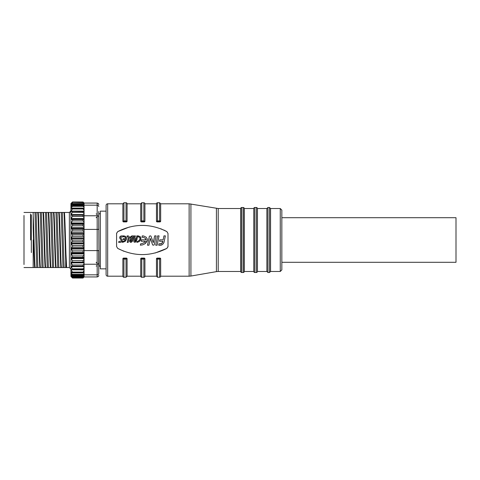 <?xml version="1.0" encoding="UTF-8"?>
<svg xmlns="http://www.w3.org/2000/svg" width="480" height="480" viewBox="0 0 480 480"><rect width="100%" height="100%" fill="white"/><g stroke="black" fill="none" stroke-linecap="round" stroke-linejoin="round"><path stroke-width="0.72" d="M70.806 211.542L70.524 211.968M70.446 212.04L69.378 212.46L33.18 212.46L33.18 214.818M98.754 215.01L98.754 216.726M30.558 214.032L30.558 240M33.18 240L33.18 267.54L33.18 266.196L33.18 267.54L69.378 267.54L69.378 212.46L70.95 210.888L70.95 211.344L70.95 203.538L72.522 201.966L83.016 202.008L84.066 203.088L84.066 208.242L70.95 208.242L72.522 206.154L83.016 206.154L84.066 207.54M24 264.522L24 240L24 264.522M24 215.478L24 240L24 215.478M66.63 267.54L65.958 254.166C65.442 238.728 64.914 216.012 64.404 212.46M84.066 254.604L83.016 255.924L72.522 255.924L72.522 257.352L83.016 257.352L84.066 257.742L84.066 252.924L84.066 262.866L84.066 262.248L70.95 262.248L70.95 222.966L72.522 220.908L83.016 220.908L84.066 222.276L84.066 250.602L98.754 250.602L98.754 263.574M31.344 214.818L31.344 252.588M244.248 208.236A1.836 1.836 0 0 1 244.314 208.524L253.77 208.524L253.77 271.476L244.314 271.476A1.836 1.836 0 0 1 244.248 271.764A1.05 1.05 0 0 1 243.246 272.496L243.246 207.504A1.05 1.05 0 0 1 244.248 208.236L244.248 271.764M243.246 272.496L241.746 272.496L241.746 207.504L243.246 207.504M253.77 208.524A1.05 1.05 0 0 1 254.82 207.504L254.82 272.496A1.05 1.05 0 0 1 253.77 271.476M241.746 272.496A1.05 1.05 0 0 1 240.744 271.764L240.744 208.236A1.05 1.05 0 0 1 241.746 207.504M254.82 207.504L256.392 207.504A1.05 1.05 0 0 1 257.442 208.524L266.886 208.524L266.886 271.476L257.442 271.476A1.05 1.05 0 0 1 256.392 272.496L254.82 272.496M240.744 271.764A1.836 1.836 0 0 1 240.678 271.476L218.214 271.476L218.214 208.524L240.678 208.524A1.836 1.836 0 0 1 240.744 208.236M134.592 239.61L134.868 241.428L134.592 239.61L136.02 239.61L134.868 241.428M130.416 240.846L130.902 241.476L130.44 241.056L130.542 240.24L131.886 239.61L131.484 241.056L130.902 241.476L131.484 241.056M143.154 237.342L142.002 237.282L142.278 235.872L143.67 236.004L146.172 237.198L147.252 238.902L147.3 240.468L144.906 243.804L142.662 244.872L140.37 245.208L140.646 243.804L141.942 243.618M144.906 243.804L142.662 244.872L140.37 245.208M137.094 239.154L135.444 242.178L134.172 242.16L133.728 241.254L133.746 239.148L134.436 235.878L135.384 235.878L134.808 238.68L136.236 238.68L136.812 235.878L137.772 235.878L136.362 241.116L135.444 242.178L134.172 242.16M132.678 240.36L132.258 241.53L131.088 242.37L130.308 242.256L129.546 241.218L130.272 239.1L130.056 237.174L131.88 235.878L133.608 235.878L132.258 241.53L131.088 242.37L130.308 242.256M269.508 272.496L267.936 272.496L267.936 207.504L269.508 207.504L269.508 272.496L270.558 271.476L280.26 271.476L281.838 269.904L281.838 262.296L456 262.296L456 217.704L456 262.296M218.214 271.476L216.426 271.632L216.426 208.368L216.426 271.632L190.92 276.042L190.92 240L190.92 276.042L189.132 276.198L189.132 203.802L160.656 203.802L160.656 221.448L160.134 221.904L156.984 221.904L156.462 221.448L156.462 203.802L156.462 221.448L157.506 220.92L157.506 202.752A1.05 1.05 0 0 0 156.462 203.802L144.918 203.802L144.918 221.448L143.868 220.92L143.868 221.64L144.396 221.904L141.246 221.904L140.724 221.448L140.724 203.802L127.08 203.802L127.08 221.448L126.03 220.92L126.03 221.64L126.558 221.904L123.408 221.904L122.886 221.448L122.886 203.802L107.67 203.802A1.572 1.572 0 0 0 106.098 205.38L106.098 274.62A1.572 1.572 0 0 0 107.67 276.198L107.67 203.802M144.918 203.802A1.05 1.05 0 0 0 143.868 202.752L143.868 220.92L144.918 221.448L144.396 221.904M127.08 203.802A1.05 1.05 0 0 0 126.03 202.752L126.03 220.92L123.936 220.92L123.936 202.752L123.936 220.356M127.08 258.552L126.03 259.08L126.03 277.248L123.936 277.248A1.05 1.05 0 0 1 122.886 276.198L122.886 258.552L123.936 259.08L123.936 258.36L123.408 258.096L126.558 258.096L127.08 258.552L127.08 276.198L127.08 259.644M143.868 277.248L141.768 277.248A1.05 1.05 0 0 1 140.724 276.198L140.724 258.552L141.768 259.08L141.768 258.36L141.246 258.096L144.396 258.096L144.918 258.552L144.918 276.198L144.918 258.552L143.868 259.08L143.868 277.248A1.05 1.05 0 0 0 144.918 276.198L156.462 276.198L156.462 258.552L156.984 258.096L160.134 258.096L160.656 258.552L160.656 276.198L160.656 258.552L159.606 259.08L159.606 277.248A1.05 1.05 0 0 0 160.656 276.198L189.132 276.198M269.508 207.504L270.558 208.524L270.558 271.476M160.692 228.72L166.884 231.6L163.776 230.016L166.884 231.6L168 233.472L168 246.528L166.878 248.4C150.45 256.644 134.058 256.644 117.702 248.4L116.592 246.528L116.592 233.472L117.714 231.6C134.142 223.356 150.534 223.356 166.884 231.6L168 233.472M140.724 276.198L127.08 276.198L126.03 277.248L126.03 259.644M122.886 276.198L107.67 276.198M126.03 202.752L123.936 202.752L122.886 203.802L122.886 220.356M140.724 221.448L141.768 220.92L141.768 202.752L140.724 203.802L140.724 220.356M270.558 208.524L280.26 208.524L280.26 271.476M456 217.704L281.838 217.704L281.838 210.096L281.838 269.904M100.326 211.734L100.326 268.848L106.098 268.854L106.098 268.266M127.08 221.448L126.558 221.904M122.886 258.552L123.408 258.096M140.724 258.552L141.246 258.096M117.714 231.6L129.48 226.986M116.592 233.472L116.646 233.01M123.9 251.28L117.702 248.4L116.592 246.528M166.878 248.4L155.106 253.014M168 246.528L167.946 246.99M160.134 258.096L159.606 258.36L159.606 259.08L157.506 259.08L157.506 258.36L156.984 258.096M156.462 258.552L157.506 259.08L157.506 277.248L157.506 259.08L156.54 258.75M144.396 258.096L143.868 258.36L143.868 259.08L141.768 259.08L143.868 259.08M141.246 259.008L141.768 259.08L141.768 277.248M126.558 258.096L126.03 258.36L126.03 259.08L123.936 259.08L123.936 277.248M122.886 221.448L123.936 220.92L123.936 221.64L126.03 221.64M123.408 221.904L123.936 221.64M143.868 202.752L141.768 202.752L141.768 220.92L141.246 220.992M141.246 221.904L141.768 221.64L141.768 220.92L143.868 220.92M156.984 221.904L157.506 221.64L157.506 220.92L159.606 220.92L159.606 221.64L160.134 221.904M160.656 221.448L159.606 220.92L159.606 202.752L159.606 220.92L160.578 221.25M164.088 242.094L163.254 243.726L162.018 244.806L158.706 245.202L158.988 243.804L161.79 243.426L162.852 241.254L159.522 241.248L159.804 239.844L163.14 239.844L163.956 235.878L165.378 235.878L163.974 242.442M125.646 238.68L125.604 238.002L125.646 238.68L123.264 238.68L123.072 239.61L125.376 239.61L124.584 240.666L125.376 239.61M125.604 238.002L124.992 237.102L123.66 236.766L123.84 235.872L125.472 236.334L126.486 237.834L126.378 239.568L125.196 241.338L122.49 242.412L122.682 241.5L124.32 240.882M126.48 239.226L125.196 241.338L122.49 242.412L122.682 241.5M120.81 237.21L120.744 238.032L122.064 239.658L122.286 241.008L121.752 241.878L120.456 242.412L118.668 242.412L118.872 241.47L121.272 241.068L121.272 240.222L120.006 238.662L119.658 237.468L120.006 236.61L120.852 235.998L123.354 235.878L123.168 236.826L120.81 237.21L123.168 236.826M128.268 237.522L127.776 236.82L126.978 236.826L127.17 235.878L127.884 235.878C128.874 235.986 129.312 236.538 129.216 237.522L128.202 242.412L127.254 242.412L128.268 237.522L127.776 236.82L126.978 236.826M140.73 239.712L139.194 241.632L136.89 242.418L137.088 241.488L138.678 240.882L139.746 239.664L138.384 241.062M140.052 238.572L139.65 237.348L140.028 238.146L139.746 239.664M139.65 237.348L138.066 236.778L138.252 235.878L140.304 236.718L140.928 238.008L140.544 240.102M144.138 242.634L145.488 241.254L141.18 241.254L141.468 239.838L145.974 239.838L145.902 239.28L145.248 238.248L145.974 239.838L141.468 239.838L141.18 241.254L145.488 241.254L144.138 242.634L142.254 243.534M147.252 238.902L147.006 241.38L145.434 243.414M150.918 236.052L153.276 242.652L154.662 235.878L156.102 235.878L154.266 244.764L153.69 245.172L152.664 245.004L150.336 238.434L148.944 245.214L147.504 245.214L149.364 236.274L150.042 235.896L149.364 236.274L147.504 245.214M157.65 235.878L159.072 235.878L157.146 245.214L155.724 245.214L157.65 235.878L159.072 235.878L157.146 245.214L155.724 245.214M162.708 241.92L162.852 241.254L159.522 241.248L159.804 239.844M162.396 242.67L162.648 242.106M161.79 243.426L162.294 242.844M160.884 243.804L161.652 243.534M160.626 245.202L158.706 245.202L158.988 243.804M161.466 245.052L161.04 245.172M162.294 244.62L161.76 244.932M123.84 235.872L125.472 236.334M118.668 242.412L118.872 241.47L121.272 241.068L121.272 240.222M121.752 241.878L120.456 242.412M120.006 236.61L121.65 235.878M120.006 238.662L119.658 237.468M128.202 242.412L127.254 242.412M127.17 235.878L127.884 235.878C128.874 235.986 129.312 236.538 129.216 237.522M130.056 237.174L131.88 235.878M136.812 235.878L137.772 235.878M139.194 241.632L136.89 242.418L137.088 241.488M138.252 235.878L140.304 236.718M142.278 235.872L143.67 236.004L146.172 237.198M143.436 237.384L145.248 238.248M150.408 235.878L150.042 235.896M257.442 208.524L257.442 271.476M131.58 236.826L132.456 236.826L132.072 238.674L131.28 238.674L130.902 237.51L131.58 236.826L130.902 237.51L131.28 238.674M240.678 271.476L240.678 208.524M131.886 239.61L131.244 239.61M130.866 239.784L130.542 240.24M135.588 240.636L136.02 239.61M244.314 208.524L244.314 271.476M98.754 258.588L98.754 261.726M98.754 218.274L98.754 221.412M98.754 211.494L98.754 229.398L97.182 229.398L97.182 276.936L97.182 274.83L84.066 274.83M70.95 276.324L70.95 266.136L84.066 266.136L84.066 267.402L84.066 264.228L97.182 264.228A1.572 1.362 180 0 0 98.754 262.866L98.754 273.468C98.754 275.976 98.754 275.976 98.754 273.468C98.754 275.976 98.754 275.976 98.754 273.468A1.572 1.362 180 0 1 97.182 274.83M98.754 206.532C98.754 204.024 98.754 204.024 98.754 206.532C98.754 204.024 98.754 204.024 98.754 206.532A1.572 1.362 180 0 0 97.182 205.17L97.182 229.398L84.066 229.398L84.066 239.172L83.016 240.132L72.522 240.132L72.522 241.728L83.016 241.728L84.066 242.64L84.066 252.924L83.016 252.36L83.016 250.842L72.522 250.842L72.522 252.36L83.016 252.36M24 212.46L33.18 212.46L33.18 227.406C33.666 242.706 34.182 264.09 34.674 267.54M84.066 222.966L70.95 222.966L70.95 218.55L84.066 218.55L84.066 217.836L84.066 223.89L83.016 224.322L72.522 224.322L72.522 225.786L83.016 225.786L84.066 227.076M83.016 208.08L72.522 208.08L72.522 208.968L83.016 208.968L83.016 208.08L84.066 208.446L84.066 215.772L97.182 215.772A1.572 1.362 180 0 1 98.754 217.134M84.066 273.288L83.016 274.65L72.522 274.65L70.956 272.598L84.066 272.598L84.066 276.984L83.016 278.034L72.522 278.034L70.95 276.42M83.016 268.83L72.522 268.83L72.522 269.844L83.016 269.844L83.016 268.83L84.066 267.402L84.066 272.46L83.016 272.898L83.016 272.07L72.522 272.07L72.522 272.898L83.016 272.898M35.154 267.54C34.5 263.136 33.84 227.076 33.18 215.682M84.066 218.55L84.066 222.276M72.522 208.968L70.95 211.116L84.066 211.116L84.066 211.602L70.95 211.344L70.956 266.676L72.522 268.83M84.066 211.512L72.522 211.344L72.522 212.418L83.016 212.418L84.066 213.846L84.066 217.836L83.016 216.426L83.016 215.196L72.522 215.196L72.522 216.426L83.016 216.426M84.066 203.016L83.016 201.966L84.066 203.112M72.522 265.008L70.956 262.866L84.066 262.866L84.066 266.148L83.016 266.184L83.016 265.008L72.522 265.008L72.522 266.184L83.016 266.184M72.522 269.844L70.95 269.484L84.066 269.484L84.066 269.94L70.95 269.7M39.918 267.54C39.186 262.476 38.43 217.494 37.698 212.46M36.102 212.46L37.884 267.54M42 267.54L40.218 212.46M38.178 212.46C38.91 217.494 39.666 262.476 40.404 267.54M45.168 267.54C44.43 262.476 43.674 217.494 42.942 212.46M41.346 212.46L43.128 267.54M47.244 267.54L45.462 212.46M43.422 212.46C44.154 217.494 44.91 262.476 45.648 267.54M50.412 267.54C49.674 262.476 48.924 217.494 48.186 212.46M46.596 212.46L48.372 267.54M52.488 267.54L50.712 212.46M48.666 212.46C49.404 217.494 50.154 262.476 50.892 267.54M55.656 267.54C54.924 262.476 54.168 217.494 53.436 212.46M51.84 212.46L53.622 267.54M57.738 267.54L55.956 212.46M53.916 212.46C54.648 217.494 55.404 262.476 56.142 267.54M60.906 267.54C60.168 262.476 59.412 217.494 58.68 212.46M57.084 212.46L58.866 267.54M62.982 267.54L61.2 212.46M59.16 212.46C59.892 217.494 60.648 262.476 61.386 267.54M66.15 267.54L65.706 260.37L65.706 267.54L65.706 260.37C65.118 246.27 64.512 216.42 63.924 212.46M62.334 212.46L64.11 267.54M70.788 268.416L70.95 269.112L69.378 267.54M36.75 267.54L34.974 212.46M84.066 249.624L83.016 250.842M84.066 244.44L83.016 245.544L72.522 245.544L72.522 247.116L83.016 247.116L84.066 247.86M83.016 247.116L83.016 245.544M83.016 241.728L83.016 240.132M84.066 233.916L83.016 234.72L72.522 234.72L72.522 236.298L83.016 236.298L84.066 237.36M83.016 236.298L83.016 234.72M84.066 228.786L83.016 229.416L72.522 229.416L72.522 230.952L83.016 230.952L84.066 232.14M83.016 230.952L83.016 229.416M83.016 225.786L83.016 224.322M84.066 257.742L84.066 262.248M84.066 219.312L83.016 219.552L83.016 220.908M84.066 215.16L83.016 215.196M83.016 212.418L83.016 211.344M83.016 208.968L84.066 210.39M84.066 204.288L83.016 203.544L72.522 203.544L70.95 206.016L84.066 206.016L83.016 205.458L72.522 205.458L72.522 206.154M83.016 206.154L83.016 205.458M72.522 204.03L83.016 204.03L84.066 205.35M83.016 204.03L83.016 203.544M84.066 203.286L83.016 202.374L72.522 202.374L83.016 202.638L84.066 203.862M83.016 202.008L72.522 201.966L70.956 203.562M84.066 276.984L83.016 278.034M84.066 276.48L83.016 277.662L72.522 277.662L83.016 277.854L84.066 276.888M84.066 275.244L83.016 276.528L72.522 276.528L72.522 276.942L83.016 276.942L84.066 276.138M83.016 276.942L83.016 276.528M72.522 274.65L72.522 275.28L83.016 275.28L84.066 274.65M83.016 275.28L83.016 274.65M84.066 270.66L83.016 272.07M83.016 269.844L84.066 269.604M84.066 263.586L83.016 265.008M72.522 266.184L70.95 266.13L70.95 262.248L84.066 262.164M72.522 216.426L70.95 218.556L70.95 214.572L84.066 214.572M83.016 257.352L83.016 255.924M72.522 220.908L72.522 219.552L70.956 219.192L70.95 218.85M84.066 223.668L70.956 223.668L70.95 223.296M83.016 219.552L72.522 219.552M84.066 259.296L83.016 260.676L72.522 260.676L72.522 261.99M83.016 261.99L83.016 260.676M71.04 203.67L72.522 202.008M72.522 202.374L70.95 203.706M84.066 204.48L70.95 204.48L72.522 202.638M72.522 203.544L70.95 204.57M72.522 205.458L70.95 206.154M72.522 208.08L70.95 208.428M72.522 211.344L70.956 211.602M70.95 214.578L72.522 212.418M72.522 215.196L70.95 214.842M72.522 224.322L70.956 223.668M84.066 227.73L70.95 227.73L72.522 225.786M72.522 229.416L70.95 228.078M84.066 232.74L70.95 232.74L72.522 230.952M72.522 234.72L70.95 233.1M84.066 237.9L70.95 237.9L72.522 236.298M72.522 240.132L70.95 238.266M84.066 243.102L70.95 243.102L72.522 241.728M72.522 245.544L70.95 243.468M84.066 248.238L70.95 248.238L72.522 247.116M72.522 250.842L70.95 248.598M84.066 253.212L70.95 253.212L72.522 252.36M72.522 255.924L70.95 253.548M84.066 257.91L70.95 257.91L72.522 257.352M72.522 260.676L70.95 258.228M70.956 262.866L70.95 262.536M72.522 272.07L70.956 269.94M84.066 272.238L70.95 272.238L72.522 272.898M84.066 274.332L70.95 274.332L72.522 275.28M72.522 276.528L70.95 274.452M84.066 275.73L70.95 275.73L72.522 276.942M72.522 277.662L70.95 275.802M71.814 276.402L70.95 276.402L72.522 277.854M72.522 278.034L70.992 276.438M70.956 219.192L84.066 219.192M84.066 228.474L70.956 228.474M70.956 215.142L84.066 215.142M84.066 233.514L70.956 233.514M84.066 238.686L70.956 238.686M70.956 208.638L84.066 208.638M84.066 243.882L70.956 243.882M70.956 206.31L84.066 206.31M84.066 249.006L70.956 249.006M83.724 276.402L84.066 276.402M70.956 204.666L84.066 204.666M70.956 275.88L84.066 275.88M84.066 253.938L70.956 253.938M70.956 203.748L72.24 203.748M83.298 203.748L84.066 203.748M70.956 274.59L84.066 274.59M84.066 258.594L70.956 258.594M84.066 266.676L70.956 266.676M98.754 214.488L99.042 265.452M159.606 258.36L157.506 258.36M143.868 258.36L141.768 258.36M126.03 258.36L123.936 258.36M141.768 221.64L143.868 221.64M157.506 221.64L159.606 221.64M190.92 240L190.92 203.958L190.92 240M256.392 207.504L256.392 272.496M97.182 205.17L97.182 203.064L97.182 205.17L84.066 205.17M33.18 267.54L24 267.54M96.132 266.076L96.846 265.794M96.132 262.254L97.182 263.304M96.132 217.746L97.182 216.696M96.132 213.924L96.846 214.206M218.214 208.524L189.132 203.802M267.936 272.496L266.886 271.476M98.754 265.512L100.326 266.622M100.326 211.146L106.098 211.146M99.042 214.02L100.326 213.378M280.26 208.524L281.838 210.096M159.606 277.248L157.506 277.248L156.462 276.198M157.506 202.752L159.606 202.752L160.656 203.802M267.936 207.504L266.886 208.524M84.066 203.064L97.182 203.064C98.304 203.334 98.826 203.862 98.754 204.636M84.066 276.936L97.182 276.936C98.304 276.666 98.826 276.138 98.754 275.364"/></g></svg>
